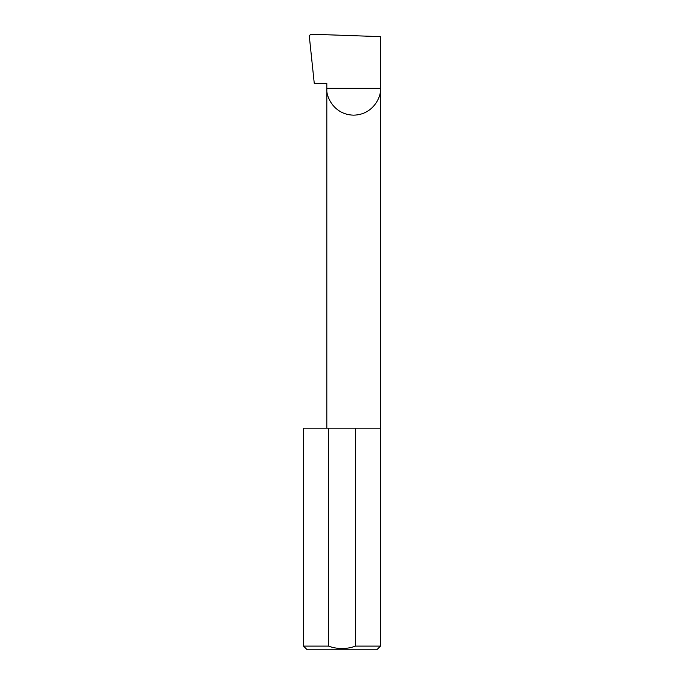 <?xml version="1.0" encoding="UTF-8"?>
<svg xmlns="http://www.w3.org/2000/svg" width="684" height="684" viewBox="0 0 684 684"><rect width="100%" height="100%" fill="white"/><g stroke="black" fill="none" stroke-linecap="round" stroke-linejoin="round"><path stroke-width="1.03" d="M326.815 428.158L326.815 88.322L380.475 88.322L380.475 36.637L310.81 34.2L309.262 35.79L314.264 83.397L326.815 83.397L326.815 88.322C325.738 96.162 333.792 114.784 353.645 115.151C373.507 114.784 381.561 96.162 380.475 88.322L380.475 646.106L376.781 649.8L307.219 649.8L303.525 646.106L328.457 646.106C337.477 649.355 346.506 649.355 355.543 646.106L380.475 646.106M355.543 646.106L355.543 428.158L380.475 428.158M303.525 646.106L303.525 428.158L328.457 428.158L328.457 646.106M355.543 428.158L328.457 428.158"/></g></svg>
